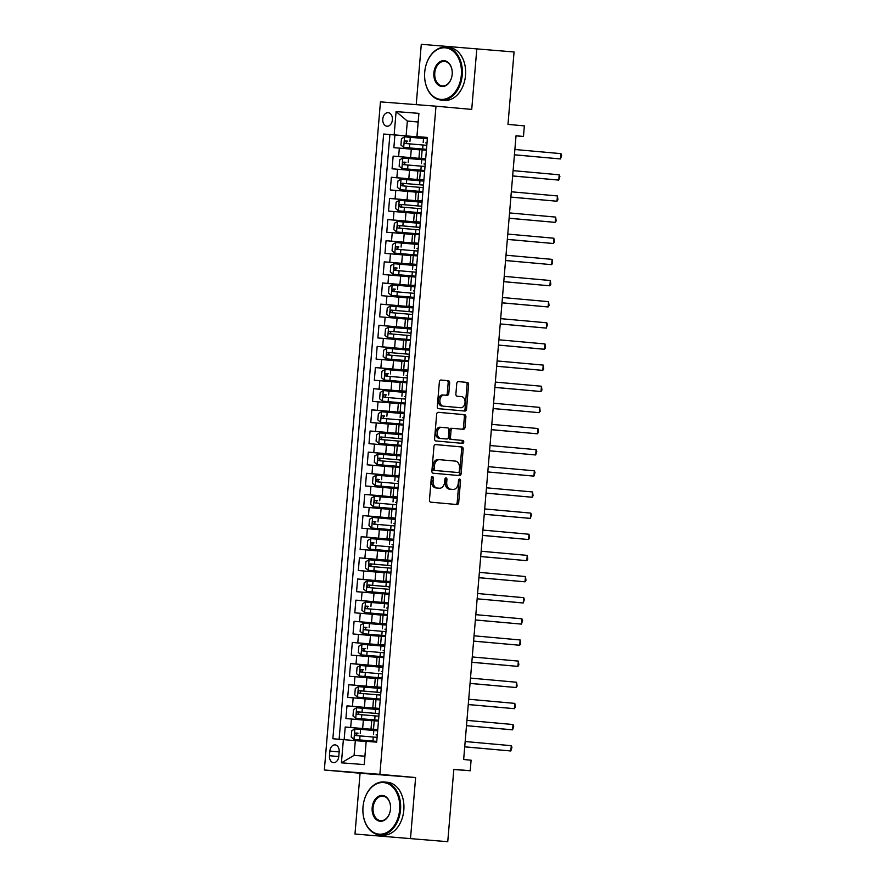 <?xml version="1.0" encoding="UTF-8"?>
<svg xmlns="http://www.w3.org/2000/svg" width="886" height="886" viewBox="0 0 886 886"><rect width="100%" height="100%" fill="white"/><g stroke="black" fill="none" stroke-linecap="round" stroke-linejoin="round"><path stroke-width="1.33" d="M432.457 476.557A1.462 1.03 94.4 0 0 431.305 477.908L429.455 499.959A2.082 1.473 94.4 0 0 430.74 502.174L457.054 504.544A2.082 1.473 94.4 0 0 457.065 504.544A2.082 1.473 94.4 0 0 458.693 502.606L460.543 480.555A1.462 1.03 94.4 0 0 458.494 480.367L458.261 483.224A6.667 4.696 94.4 0 1 453.067 489.449A6.667 4.696 94.4 0 1 453.023 489.437L450.83 489.238A6.667 4.696 94.4 0 1 446.71 482.183L446.943 479.326A1.462 1.03 94.4 0 0 444.905 479.138L444.661 481.995A6.667 4.696 94.4 0 1 439.467 488.219A6.667 4.696 94.4 0 1 439.423 488.208L437.23 488.02A6.667 4.696 94.4 0 1 433.11 480.954L433.354 478.097A1.462 1.03 94.4 0 0 432.457 476.557M382.785 119.067A6.789 4.818 -84.8 0 0 386.972 126.211A6.789 4.818 -84.8 0 0 392.387 119.82A6.789 4.818 -84.8 0 0 388.201 112.677A6.789 4.818 -84.8 0 0 382.785 119.067M449.667 382.907A2.082 1.473 94.4 0 0 448.382 380.703L440.995 380.039A2.082 1.473 94.4 0 0 440.984 380.028A2.082 1.473 94.4 0 0 439.367 381.977L437.307 406.464A2.082 1.473 94.4 0 0 438.592 408.679L464.906 411.049A2.082 1.473 94.4 0 0 464.917 411.049A2.082 1.473 94.4 0 0 466.545 409.11L468.594 384.613A2.082 1.473 94.4 0 0 467.31 382.409L458.394 381.6A2.082 1.473 94.4 0 0 458.383 381.6A2.082 1.473 94.4 0 0 456.755 383.549L455.88 394.026A2.082 1.473 94.4 0 0 457.165 396.23L461.584 396.64A5.571 3.921 94.4 0 1 465.028 402.51A5.571 3.921 94.4 0 1 460.687 407.737L443.332 406.176A5.571 3.921 94.4 0 1 439.888 400.295A5.571 3.921 94.4 0 1 444.229 395.067A5.571 3.921 94.4 0 1 444.263 395.067L447.153 395.333A2.082 1.473 94.4 0 0 447.164 395.333A2.082 1.473 94.4 0 0 448.792 393.384L449.667 382.907L448.172 382.796A2.082 1.473 94.4 0 0 446.876 380.581L440.807 380.039M459.225 407.626A5.571 3.921 94.4 0 1 459.192 407.626A5.571 3.921 94.4 0 0 459.192 407.626L460.687 407.737A5.571 3.921 94.4 0 0 460.687 407.737L443.332 406.176M410.517 838.344L415.623 777.554L360.081 773.234L354.976 834.025L447.751 841.7L453.831 769.281L470.211 770.765L471.097 760.188L463.655 759.512L516.029 135.779L523.471 136.444L524.357 125.878L507.977 124.394L514.057 51.975L421.293 44.3L416.221 104.648M415.623 777.554L379.884 774.331L435.99 106.187L471.729 109.41L476.834 48.619M435.58 444.584A2.082 1.473 94.4 0 0 435.569 444.573A2.082 1.473 94.4 0 0 433.941 446.522L431.892 471.009A2.082 1.473 94.4 0 0 433.176 473.224L459.491 475.594A2.082 1.473 94.4 0 0 459.502 475.594A2.082 1.473 94.4 0 0 461.119 473.656L463.179 449.158A2.082 1.473 94.4 0 0 461.894 446.954L435.558 444.573M434.594 438.736L436.654 414.249A2.082 1.473 94.4 0 1 438.282 412.3A2.082 1.473 94.4 0 0 438.282 412.3L464.596 414.681A2.082 1.473 94.4 0 1 465.892 416.885L465.006 427.373A2.082 1.473 94.4 0 1 463.389 429.311A2.082 1.473 94.4 0 0 463.389 429.311L452.702 428.348A2.082 1.473 94.4 0 0 452.691 428.348A2.082 1.473 94.4 0 0 451.063 430.297L450.487 437.241A2.082 1.473 94.4 0 0 451.771 439.456L462.88 440.453A1.462 1.03 94.4 0 1 462.647 443.365A1.462 1.03 94.4 0 0 462.647 443.365L435.89 440.951A2.082 1.473 94.4 0 1 434.594 438.736M447.751 841.7L354.976 834.025M427.429 137.928L394.923 134.993L393.86 147.674L399.342 148.106L398.622 156.556L425.668 158.926M425.657 159.07L393.151 156.135L392.077 168.816L397.559 169.248L396.85 177.698L423.896 180.068M423.885 180.212L391.368 177.278L390.305 189.958L395.787 190.39L395.078 198.852L422.113 201.211M422.101 201.355L389.596 198.42L388.533 211.112L394.015 211.532L393.295 219.994L420.341 222.353M420.329 222.497L387.824 219.562L386.761 232.254L392.232 232.675L391.523 241.136L418.569 243.495M418.557 243.639L386.041 240.704L384.978 253.396L390.46 253.817L389.751 262.278L416.785 264.648M416.774 264.781L384.269 261.857L383.206 274.538L388.688 274.959L387.968 283.42L415.013 285.79M415.002 285.934L382.497 282.999L381.434 295.68L386.905 296.112L386.196 304.562L413.241 306.933M413.23 307.077L380.714 304.142L379.651 316.823L385.133 317.254L384.424 325.705L411.458 328.075M411.447 328.219L378.942 325.284L377.879 337.965L383.361 338.397L382.652 346.858L409.686 349.217M409.675 349.361L377.17 346.426L376.107 359.118L381.578 359.539L380.869 368L407.914 370.359M407.903 370.503L375.398 367.568L374.324 380.26L379.806 380.681L379.097 389.142L406.142 391.501M406.12 391.645L373.615 388.71L372.552 401.402L378.034 401.823L377.325 410.284L404.359 412.654M404.348 412.787L371.843 409.864L370.78 422.544L376.251 422.965L375.542 431.427L402.587 433.797M402.576 433.941L370.071 431.006L368.997 443.687L374.479 444.119L373.77 452.569L400.815 454.939M400.804 455.083L368.288 452.148L367.225 464.829L372.707 465.261L371.998 473.711L399.032 476.081M399.021 476.225L366.516 473.29L365.453 485.971L370.924 486.403L370.215 494.864L397.26 497.223M397.249 497.367L364.744 494.432L363.67 507.124L369.152 507.545L368.443 516.006L395.488 518.365M395.477 518.509L362.961 515.574L361.898 528.266L367.38 528.687L366.671 537.149L393.705 539.508M393.694 539.652L361.189 536.717L360.126 549.409L365.608 549.829L364.888 558.291L391.933 560.661M391.922 560.794L359.417 557.87L358.343 570.551L363.825 570.983L363.116 579.433L390.161 581.803M390.15 581.947L357.634 579.012L356.571 591.693L362.053 592.125L361.344 600.575L388.378 602.945M388.367 603.089L355.862 600.154L354.799 612.835L360.281 613.267L359.561 621.717L386.606 624.087M386.595 624.231L354.09 621.296L353.027 633.977L358.498 634.409L357.789 642.871L384.834 645.23M384.823 645.373L352.307 642.439L351.244 655.131L356.726 655.551L356.017 664.013L383.051 666.372M383.04 666.516L350.535 663.581L349.472 676.273L354.954 676.694L354.234 685.155L381.279 687.514M381.268 687.658L348.763 684.723L347.7 697.415L353.171 697.836L352.462 706.297L379.507 708.667M379.496 708.8L346.98 705.876L345.917 718.557L371.699 720.739M399.342 148.106L419.643 149.856M397.559 169.248L417.86 170.998M395.787 190.39L416.088 192.151M394.015 211.532L414.316 213.293M392.232 232.675L412.533 234.436M390.46 253.817L410.761 255.578M388.688 274.959L408.989 276.72M386.905 296.112L407.206 297.862M385.133 317.254L405.434 319.004M383.361 338.397L403.662 340.158M381.578 359.539L401.89 361.3M379.806 380.681L400.107 382.442M378.034 401.823L398.335 403.584M376.251 422.965L396.563 424.726M374.479 444.119L394.779 445.868M372.707 465.261L393.007 467.011M370.924 486.403L391.235 488.164M369.152 507.545L389.452 509.306M367.38 528.687L387.68 530.448M365.608 549.829L385.908 551.59M363.825 570.983L384.125 572.733M362.053 592.125L382.353 593.875M360.281 613.267L380.581 615.017M358.498 634.409L378.798 636.17M356.726 655.551L377.026 657.312M354.954 676.694L375.254 678.454M353.171 697.836L373.471 699.597M338.773 756.445L339.172 751.793A6.579 4.663 -84.8 0 0 335.107 744.882A6.579 4.663 -84.8 0 0 329.858 751.073L329.47 755.725A6.579 4.663 -84.8 0 0 333.535 762.636A6.579 4.663 -84.8 0 0 338.773 756.445M379.884 774.331L324.342 770L380.448 101.868L435.99 106.187M394.923 134.993L383.638 134.03L332.859 738.747L366.128 741.538M383.638 134.03L394.148 134.849L396.097 111.592L418.912 113.364L416.963 136.621L427.473 137.441L376.694 742.158L366.184 741.338L364.235 764.596L341.42 762.824L343.369 739.566M425.679 158.793L418.945 158.162L425.69 158.66M423.907 179.936L417.162 179.304L423.918 179.803M422.124 201.078L415.39 200.446L422.135 200.956M420.352 222.22L413.618 221.589L420.363 222.098M418.58 243.362L411.835 242.742L418.591 243.24M416.797 264.515L410.063 263.884L416.808 264.382M415.025 285.657L408.291 285.026L415.036 285.525M413.253 306.8L406.519 306.168L413.264 306.667M411.481 327.942L404.736 327.311L411.481 327.82M409.697 349.084L402.964 348.453L409.709 348.962M407.925 370.226L401.192 369.595L407.937 370.104M406.153 391.368L399.409 390.748L406.165 391.247M404.37 412.522L397.637 411.89L404.381 412.389M402.598 433.664L395.865 433.032L402.609 433.531M400.826 454.806L394.082 454.175L400.837 454.673M399.043 475.948L392.31 475.317L399.054 475.826M397.271 497.09L390.538 496.459L397.282 496.968M395.499 518.232L388.755 517.601L395.51 518.111M393.716 539.375L386.983 538.754L393.727 539.253M391.944 560.528L385.211 559.897L391.955 560.395M390.172 581.67L383.428 581.039L390.183 581.537M388.389 602.812L381.656 602.181L388.4 602.679M386.617 623.954L379.884 623.323L386.628 623.833M384.845 645.097L378.1 644.465L384.856 644.975M383.062 666.239L376.328 665.607L383.073 666.117M381.29 687.381L374.556 686.761L381.301 687.259M379.518 708.534L372.784 707.903L379.529 708.401M377.713 729.953L345.208 727.018L377.735 729.809M377.746 729.676L371.001 729.045L377.746 729.543M371.001 729.045L371.71 720.584L378.466 721.093M426.399 150.21L419.654 149.701L418.945 158.162M424.627 171.352L417.882 170.843L417.162 179.304M422.844 192.495L416.099 191.996L415.39 200.446M421.071 213.637L414.327 213.138L413.618 221.589M419.3 234.779L412.555 234.281L411.835 242.742M417.527 255.921L410.772 255.423L410.063 263.884M415.744 277.074L409 276.565L408.291 285.026M413.972 298.217L407.228 297.707L406.519 306.168M412.2 319.359L405.445 318.849L404.736 327.311M410.417 340.501L403.673 340.002L402.964 348.453M408.645 361.643L401.901 361.145L401.192 369.595M406.873 382.785L400.118 382.287L399.409 390.748M405.09 403.927L398.346 403.429L397.637 411.89M403.318 425.081L396.574 424.571L395.865 433.032M401.546 446.223L394.791 445.713L394.082 454.175M399.763 467.365L393.019 466.856L392.31 475.317M397.991 488.507L391.247 488.009L390.538 496.459M396.219 509.649L389.463 509.151L388.755 517.601M394.436 530.792L387.691 530.293L386.983 538.754M392.664 551.934L385.919 551.435L385.211 559.897M390.892 573.087L384.147 572.577L383.428 581.039M389.109 594.229L382.364 593.72L381.656 602.181M387.337 615.371L380.592 614.862L379.884 623.323M385.565 636.513L378.82 636.015L378.1 644.465M383.793 657.656L377.037 657.157L376.328 665.607M382.01 678.798L375.265 678.299L374.556 686.761M380.238 699.94L373.493 699.442L372.784 707.903M346.98 705.876L352.462 706.297M348.763 684.723L354.234 685.155M350.535 663.581L356.017 664.013M352.307 642.439L357.789 642.871M354.09 621.296L359.561 621.717M355.862 600.154L361.344 600.575M357.634 579.012L363.116 579.433M359.417 557.87L364.888 558.291M361.189 536.717L366.671 537.149M362.961 515.574L368.443 516.006M364.744 494.432L370.215 494.864M366.516 473.29L371.998 473.711M368.288 452.148L373.77 452.569M370.071 431.006L375.542 431.427M371.843 409.864L377.325 410.284M373.615 388.71L379.097 389.142M375.398 367.568L380.869 368M377.17 346.426L382.652 346.858M378.942 325.284L384.424 325.705M380.714 304.142L386.196 304.562M382.497 282.999L387.968 283.42M384.269 261.857L389.751 262.278M386.041 240.704L391.523 241.136M387.824 219.562L393.295 219.994M389.596 198.42L395.078 198.852M391.368 177.278L396.85 177.698M393.151 156.135L398.622 156.556M389.895 134.594L339.128 739.234M345.208 727.018L344.156 739.633M418.148 122.024L407.35 121.05L406.109 135.857L427.44 137.784M355.33 740.563L354.09 755.37L364.899 756.212L366.184 741.338M360.081 773.234L324.342 770M516.017 135.868L523.471 136.444M453.809 769.491L470.211 770.765M427.451 137.651L416.918 136.699L418.159 121.891L407.35 121.05L396.097 111.592M406.109 135.857L394.148 134.849M354.09 755.37L341.42 762.824M364.899 756.212L364.235 764.596M418.912 113.364L418.159 121.891M431.659 476.956A1.462 1.03 94.4 0 1 431.859 477.986L431.615 480.832A6.667 4.696 94.4 0 0 435.735 487.898L437.23 488.02M438.005 488.097A6.667 4.696 94.4 0 1 437.972 488.097A6.667 4.696 94.4 0 1 437.928 488.097L435.735 487.898M453.067 489.449L451.561 489.327A6.667 4.696 94.4 0 0 451.605 489.327A6.667 4.696 94.4 0 1 451.517 489.327L449.324 489.127A6.667 4.696 94.4 0 1 445.204 482.062L445.448 479.204A1.462 1.03 94.4 0 0 445.248 478.185M455.747 504.433A2.082 1.473 94.4 0 0 457.187 502.484L459.037 480.433A1.462 1.03 94.4 0 0 458.848 479.415M458.184 475.472A2.082 1.473 94.4 0 0 459.624 473.534L461.672 449.047A2.082 1.473 94.4 0 0 460.388 446.832L435.38 444.584M434.129 468.915A1.462 1.03 94.4 0 0 435.026 470.455L458.117 472.548A1.462 1.03 94.4 0 0 459.269 471.186L459.524 468.173A6.667 4.696 94.4 0 0 455.404 461.108L439.611 459.69A6.667 4.696 94.4 0 0 439.578 459.679A6.667 4.696 94.4 0 0 434.384 465.903L434.129 468.915L432.623 468.794A1.462 1.03 94.4 0 0 433.531 470.344L435.026 470.455M456.633 472.426L458.128 472.548L456.633 472.426A1.462 1.03 94.4 0 0 456.633 472.426L433.531 470.344M439.534 459.679L438.116 459.568A6.667 4.696 94.4 0 0 438.072 459.568A6.667 4.696 94.4 0 0 432.877 465.792L434.384 465.903M432.623 468.794L432.877 465.792M438.094 412.311L464.596 414.681M462.071 429.201A2.082 1.473 94.4 0 0 463.511 427.251L464.386 416.774A2.082 1.473 94.4 0 0 463.101 414.559M451.184 428.237L451.195 428.237A2.082 1.473 94.4 0 0 451.184 428.237A2.082 1.473 94.4 0 0 449.567 430.175L448.98 437.13A2.082 1.473 94.4 0 0 450.265 439.334L462.88 440.453M461.296 443.244A1.462 1.03 94.4 0 0 461.373 440.342M441.627 427.351A5.571 3.921 94.4 0 0 441.593 427.351A5.571 3.921 94.4 0 0 437.252 432.578A5.571 3.921 94.4 0 0 440.696 438.459L446.799 439.002A2.082 1.473 94.4 0 0 446.81 439.002A2.082 1.473 94.4 0 0 448.438 437.064L449.014 430.109A2.082 1.473 94.4 0 0 447.729 427.905L440.098 427.229A5.571 3.921 94.4 0 0 440.098 427.229A5.571 3.921 94.4 0 0 435.746 432.457A5.571 3.921 94.4 0 0 439.19 438.337L440.696 438.459M445.315 438.891L445.304 438.891A2.082 1.473 94.4 0 0 445.326 438.891A2.082 1.473 94.4 0 0 445.315 438.891L439.19 438.337M445.846 395.211A2.082 1.473 94.4 0 0 447.286 393.273L448.172 382.796M442.734 394.957L442.767 394.957A5.571 3.921 94.4 0 0 442.734 394.957A5.571 3.921 94.4 0 0 438.382 400.173A5.571 3.921 94.4 0 0 441.837 406.054M463.599 410.927A2.082 1.473 94.4 0 0 465.039 408.989L467.099 384.502A2.082 1.473 94.4 0 0 465.815 382.287L458.195 381.6M377.646 730.806L354.932 728.868L351.753 730.751L351.221 737.097L354.046 739.445L376.76 741.383M354.046 739.445L376.76 741.405M376.749 741.527L375.509 741.449L376.738 741.582M464.718 746.854L510.823 750.974L511.266 745.68L465.161 741.527M377.292 735.026L376.052 734.893L377.292 734.97M357.833 735.723C356.25 734.749 356.316 733.896 358.044 733.187L355.906 732.999C354.433 733.73 354.356 734.572 355.685 735.535L377.093 737.362M464.718 746.809L510.823 750.974L511.942 747.352L511.266 745.68M363.016 806.936A25.882 18.362 -84.8 0 0 379.164 834.158A25.882 18.362 -84.8 0 0 399.641 809.782A25.882 18.362 -84.8 0 0 383.505 782.559A25.882 18.362 -84.8 0 0 363.016 806.936A26.525 18.816 95.2 0 1 384.17 781.984A26.525 18.816 95.2 0 1 400.538 809.859A26.525 18.816 95.2 0 1 379.396 834.811A26.525 18.816 95.2 0 1 363.016 806.936M372.175 807.644A12.947 9.181 95.2 0 1 382.42 795.462A12.947 9.181 95.2 0 1 390.493 809.073A12.304 8.727 -84.8 0 0 382.885 796.137A12.304 8.727 -84.8 0 0 373.072 807.722A12.304 8.727 -84.8 0 0 380.67 820.657A12.304 8.727 -84.8 0 0 390.482 809.073A12.947 9.181 95.2 0 1 380.249 821.256A12.947 9.181 95.2 0 1 372.175 807.644M384.17 781.984L387.437 782.283A26.525 18.816 95.2 0 1 403.817 810.147A26.525 18.816 95.2 0 1 382.674 835.11L379.396 834.811M424.715 72.187A25.882 18.362 -84.8 0 0 440.863 99.409A25.882 18.362 -84.8 0 0 461.34 75.033A25.882 18.362 -84.8 0 0 445.193 47.811A25.882 18.362 -84.8 0 0 424.715 72.187A26.525 18.816 95.2 0 1 445.868 47.235A26.525 18.816 95.2 0 1 462.237 75.111A26.525 18.816 95.2 0 1 441.095 100.063A26.525 18.816 95.2 0 1 424.715 72.187M433.874 72.896A12.947 9.181 95.2 0 1 444.119 60.713A12.947 9.181 95.2 0 1 452.192 74.324A12.304 8.727 -84.8 0 0 444.584 61.4A12.304 8.727 -84.8 0 0 434.771 72.973A12.304 8.727 -84.8 0 0 442.369 85.909A12.304 8.727 -84.8 0 0 452.181 74.324A12.947 9.181 95.2 0 1 441.948 86.507A12.947 9.181 95.2 0 1 433.874 72.896M445.868 47.235L449.136 47.534A26.525 18.816 95.2 0 1 465.515 75.41A26.525 18.816 95.2 0 1 444.373 100.362L441.095 100.063M355.818 718.302L378.532 720.24L355.818 718.302L352.993 715.954L353.525 709.608L356.626 707.77L355.751 718.247M378.521 720.384L377.281 720.307L378.521 720.429M356.626 707.77L379.418 709.664M513.038 724.538L513.714 726.21L512.595 729.831L466.49 725.667L508.841 729.532L512.595 729.831L513.038 724.538L466.933 720.373M379.064 713.883L377.835 713.751L379.075 713.828M379.086 713.684L357.678 711.846C356.205 712.588 356.139 713.429 357.468 714.382L378.876 716.22M359.605 714.581C358.022 713.607 358.088 712.754 359.816 712.045L379.086 713.706M357.59 697.16L380.304 699.098L357.59 697.16L354.765 694.812L355.297 688.466L358.398 686.628L357.523 697.094M380.293 699.242L379.053 699.165L380.293 699.287M358.398 686.628L381.201 688.522M468.262 704.569L514.367 708.678L514.821 703.395L468.716 699.231M380.847 692.73L379.607 692.608L380.847 692.686M380.858 692.542L359.45 690.703C357.977 691.434 357.911 692.287 359.24 693.24L380.648 695.078M361.377 693.439C359.794 692.453 359.871 691.612 361.599 690.903L380.858 692.564M468.273 704.525L514.367 708.678L515.32 707.183L514.821 703.395M359.373 676.018L382.087 677.956L359.373 676.018L356.549 673.67L357.08 667.324L360.181 665.486L359.295 675.952M382.076 678.1L380.836 678.023L382.065 678.144M360.181 665.486L382.974 667.38M470.045 683.427L516.15 687.536L516.593 682.253L470.488 678.089M382.619 671.588L381.379 671.466L382.619 671.544M363.16 672.297C361.577 671.311 361.643 670.469 363.371 669.761L361.233 669.561C359.76 670.292 359.683 671.145 361.012 672.097L382.42 673.936M470.045 683.372L516.15 687.536L517.092 686.041L516.593 682.253M361.145 654.865L383.86 656.803L361.145 654.865L358.321 652.517L358.852 646.182L361.953 644.343L361.067 654.809M383.848 656.958L382.608 656.869L383.848 657.002M361.953 644.343L384.745 646.237M471.817 662.285L517.922 666.394L518.365 661.111L472.26 656.947M384.391 650.446L383.162 650.324L384.402 650.402M364.932 651.155C363.349 650.169 363.415 649.327 365.143 648.607L363.005 648.419C361.532 649.15 361.466 649.992 362.795 650.955L384.192 652.794M471.817 662.23L517.922 666.394L518.864 664.899L518.365 661.111M386.517 625.095L363.803 623.157L360.624 625.029L360.093 631.375L362.917 633.723L385.631 635.661M362.917 633.723L385.631 635.683M385.62 635.816L384.38 635.727L385.62 635.86M473.589 641.132L519.694 645.252L520.148 639.969L474.043 635.805M386.174 629.304L384.934 629.171L386.174 629.259M366.704 630.001C365.121 629.027 365.198 628.185 366.926 627.465L364.777 627.277C363.304 628.008 363.238 628.85 364.567 629.813L385.975 631.652M473.6 641.087L519.694 645.252L520.647 643.757L520.148 639.969M388.301 603.953L365.586 602.015L362.407 603.887L361.865 610.232L364.7 612.58L387.415 614.519M364.7 612.58L387.404 614.541M387.404 614.662L386.163 614.585L387.392 614.718M475.372 619.99L521.477 624.109L521.92 618.816L475.815 614.662M387.946 608.161L386.706 608.029L387.946 608.117M368.487 608.859C366.904 607.885 366.97 607.032 368.698 606.323L366.549 606.135C365.087 606.866 365.01 607.707 366.339 608.671L387.747 610.498M475.372 619.945L521.477 624.109L522.596 620.499L521.92 618.816M366.472 591.438L389.187 593.376L366.472 591.438L363.648 589.09L364.179 582.744L367.28 580.917L366.394 591.383M389.175 593.52L387.935 593.443L389.164 593.576M367.28 580.917L390.073 582.8M523.692 597.673L524.368 599.346L523.249 602.967L477.144 598.803L519.495 602.668L523.249 602.967L523.692 597.673L477.587 593.52M389.718 587.019L388.489 586.886L389.729 586.964M389.74 586.82L368.332 584.993C366.859 585.724 366.793 586.565 368.122 587.529L389.519 589.356M370.259 587.717C368.676 586.742 368.742 585.89 370.47 585.181L389.729 586.842M368.244 570.296L390.959 572.234L368.244 570.296L365.42 567.948L365.951 561.602L369.052 559.764L368.177 570.241M390.947 572.378L389.707 572.301L390.947 572.422M369.052 559.764L391.845 561.658M478.916 577.705L525.021 581.814L525.464 576.531L479.37 572.367M391.49 565.877L390.261 565.744L391.501 565.822M391.512 565.678L370.104 563.839C368.631 564.581 368.565 565.423 369.894 566.375L391.302 568.214M372.031 566.575C370.448 565.6 370.525 564.747 372.253 564.039L391.512 565.7M478.916 577.661L525.021 581.814L525.974 580.319L525.464 576.531M370.016 549.154L392.742 551.092L370.016 549.154L367.192 546.806L367.723 540.46L370.824 538.622L369.949 549.087M392.719 551.236L391.479 551.158L392.719 551.28M370.824 538.622L393.628 540.515M480.688 556.563L526.805 560.672L527.248 555.389L481.142 551.225M393.273 544.724L392.033 544.602L393.273 544.68M373.814 545.433C372.231 544.447 372.297 543.605 374.025 542.896L371.876 542.697C370.414 543.428 370.337 544.281 371.666 545.233L393.074 547.072M480.699 556.519L526.805 560.672L527.746 559.177L527.248 555.389M395.4 519.373L372.685 517.435L369.506 519.318L368.975 525.664L371.799 528.012L394.514 529.95M371.799 528.012L394.514 529.972M394.503 530.094L393.262 530.016L394.491 530.138M482.471 535.421L528.577 539.53L529.02 534.247L482.914 530.083M395.045 523.582L393.805 523.46L395.045 523.537M375.586 524.29C374.003 523.305 374.069 522.463 375.797 521.754L373.659 521.555C372.186 522.286 372.109 523.139 373.438 524.091L394.846 525.93M482.471 535.365L528.577 539.53L529.518 538.035L529.02 534.247M397.172 498.231L374.457 496.293L371.278 498.176L370.747 504.511L373.571 506.858L396.286 508.797M373.571 506.858L396.286 508.819M396.275 508.952L395.034 508.863L396.275 508.996M484.243 514.279L530.349 518.388L530.792 513.105L484.697 508.941M396.817 502.44L395.588 502.318L396.828 502.395M377.358 503.148C375.775 502.163 375.852 501.321 377.58 500.601L375.431 500.413C373.958 501.144 373.892 501.985 375.221 502.949L396.629 504.787M484.243 514.223L530.349 518.388L531.478 514.777L530.792 513.105M398.955 477.089L376.24 475.151L373.05 477.022L372.519 483.368L375.343 485.716L398.069 487.654M375.343 485.716L398.058 487.677M398.047 487.809L396.806 487.721L398.047 487.854M486.015 493.125L532.132 497.245L532.575 491.963L486.469 487.798M398.6 481.297L397.36 481.164L398.6 481.253M379.142 481.995C377.558 481.02 377.624 480.179 379.352 479.459L377.203 479.271C375.742 480.002 375.664 480.843 376.993 481.807L398.401 483.645M486.026 493.081L532.132 497.245L533.073 495.75L532.575 491.963M377.126 464.574L399.841 466.512L377.126 464.574L374.302 462.226L374.833 455.88L377.934 454.053L377.048 464.519M399.83 466.656L398.589 466.579L399.819 466.712M377.934 454.053L400.727 455.947M534.347 470.809L535.022 472.493L533.904 476.103L487.798 471.939L530.149 475.804L533.904 476.103L534.347 470.809L488.241 466.656M400.372 460.155L399.132 460.022L400.372 460.111M400.394 459.956L378.986 458.128C377.514 458.859 377.436 459.701 378.765 460.665L400.173 462.492M380.914 460.853C379.33 459.878 379.396 459.026 381.124 458.317L400.383 459.978M378.898 443.432L401.613 445.37L378.898 443.432L376.074 441.084L376.605 434.738L379.706 432.911L378.831 443.377M401.602 445.514L400.361 445.436L401.602 445.569M379.706 432.911L402.499 434.793M489.57 450.841L535.676 454.961L536.119 449.667L490.013 445.514M402.144 439.013L400.915 438.88L402.155 438.958M402.166 438.814L380.758 436.986C379.286 437.717 379.219 438.559 380.548 439.522L401.956 441.35M382.686 439.711C381.102 438.736 381.179 437.883 382.896 437.175L402.166 438.836M489.57 450.797L535.676 454.961L536.794 451.339L536.119 449.667M380.67 422.29L403.385 424.228L380.67 422.29L377.846 419.942L378.377 413.596L381.478 411.757L380.603 422.223M403.374 424.372L402.133 424.294L403.374 424.416M381.478 411.757L404.282 413.651M491.342 429.699L537.459 433.808L537.902 428.525L491.796 424.361M403.927 417.871L402.687 417.738L403.927 417.815M384.469 418.569C382.874 417.594 382.951 416.741 384.679 416.032L382.53 415.833C381.058 416.575 380.991 417.417 382.32 418.369L403.728 420.208M491.353 429.655L537.459 433.808L538.4 432.313L537.902 428.525M406.054 392.509L383.339 390.571L380.16 392.454L379.629 398.8L382.453 401.148L405.168 403.086M382.453 401.148L405.168 403.108M405.157 403.23L403.916 403.152L405.146 403.274M493.125 408.557L539.231 412.666L539.674 407.383L493.568 403.219M405.699 396.718L404.459 396.596L405.699 396.673M386.241 397.426C384.657 396.441 384.723 395.599 386.451 394.89L384.314 394.691C382.841 395.422 382.763 396.275 384.092 397.227L405.5 399.065M493.125 408.512L539.231 412.666L540.172 411.17L539.674 407.383M407.826 371.367L385.111 369.429L381.932 371.312L381.401 377.657L384.225 380.005L406.94 381.944M384.225 380.005L406.94 381.966M406.929 382.087L405.688 382.01L406.929 382.132M494.897 387.415L541.003 391.523L541.446 386.241L495.34 382.076M407.471 375.575L406.242 375.454L407.482 375.531M388.013 376.284C386.429 375.299 386.506 374.457 388.223 373.748L386.086 373.549C384.613 374.28 384.546 375.132 385.875 376.085L407.283 377.923M494.897 387.359L541.003 391.523L541.944 390.028L541.446 386.241M409.609 350.225L386.883 348.287L383.704 350.169L383.173 356.504L385.997 358.852L408.712 360.79M385.997 358.852L408.712 360.812M408.701 360.945L407.46 360.857L408.701 360.99M496.669 366.272L542.786 370.381L543.229 365.098L497.124 360.934M409.254 354.433L408.014 354.311L409.254 354.389M409.266 354.245L387.858 352.406C386.385 353.137 386.318 353.979 387.647 354.943L409.055 356.781M389.785 355.131C388.201 354.156 388.278 353.315 390.006 352.595L409.266 354.267M496.681 366.217L542.786 370.381L543.727 368.886L543.229 365.098M387.78 337.71L410.495 339.648L387.78 337.71L384.956 335.362L385.488 329.016L388.589 327.189L387.703 337.655M410.484 339.803L409.243 339.715L410.473 339.847M388.589 327.189L411.381 329.083M545.001 343.956L545.499 347.744L544.558 349.239L498.453 345.075L540.803 348.951L544.558 349.239L545.001 343.956L498.896 339.792M411.026 333.291L409.786 333.158L411.026 333.247M411.038 333.092L389.641 331.264C388.168 331.995 388.09 332.837 389.419 333.8L410.827 335.639M391.568 333.989C389.984 333.014 390.05 332.172 391.778 331.453L411.038 333.114M389.552 316.568L412.267 318.506L389.552 316.568L386.728 314.22L387.26 307.874L390.361 306.047L389.486 316.512M412.256 318.65L411.015 318.572L412.256 318.705M390.361 306.047L413.153 307.94M500.225 323.977L546.33 328.097L546.773 322.803L500.668 318.65M412.798 312.149L411.569 312.016L412.81 312.105M412.821 311.95L391.413 310.122C389.94 310.853 389.873 311.695 391.202 312.658L412.599 314.486M393.34 312.847C391.756 311.872 391.822 311.019 393.55 310.31L412.821 311.972M500.225 323.933L546.33 328.097L547.448 324.486L546.773 322.803M391.324 295.426L414.039 297.364L391.324 295.426L388.5 293.078L389.032 286.732L392.133 284.904L391.258 295.37M414.028 297.508L412.787 297.43L414.028 297.563M392.133 284.904L414.936 286.787M501.997 302.835L548.102 306.955L548.556 301.661L502.451 297.508M414.582 291.007L413.341 290.874L414.582 290.951M395.112 291.704C393.528 290.73 393.605 289.877 395.333 289.168L393.185 288.98C391.712 289.711 391.645 290.553 392.974 291.516L414.382 293.344M502.008 302.79L548.102 306.955L549.054 305.448L548.556 301.661M416.708 265.645L393.993 263.707L390.815 265.59L390.272 271.936L393.107 274.283L415.822 276.222M393.107 274.283L415.822 276.244M415.811 276.366L414.57 276.288L415.8 276.41M503.78 281.693L549.885 285.801L550.328 280.519L504.223 276.354M416.354 269.865L415.113 269.732L416.354 269.809M396.895 270.562C395.311 269.588 395.377 268.735 397.105 268.026L394.968 267.827C393.495 268.569 393.417 269.41 394.746 270.363L416.154 272.201M503.78 281.648L549.885 285.801L550.826 284.306L550.328 280.519M418.48 244.503L395.765 242.565L392.587 244.447L392.055 250.793L394.879 253.141L417.594 255.079M394.879 253.141L417.594 255.102M417.583 255.223L416.342 255.146L417.583 255.268M505.552 260.55L551.657 264.659L552.1 259.376L505.995 255.212M418.126 248.711L416.896 248.589L418.137 248.667M398.667 249.42C397.083 248.434 397.149 247.593 398.877 246.884L396.74 246.685C395.267 247.415 395.2 248.268 396.529 249.221L417.926 251.059M505.552 260.506L551.657 264.659L552.598 263.164L552.1 259.376M396.651 231.999L419.366 233.937L396.651 231.999L393.827 229.651L394.359 223.305L397.46 221.467L396.585 231.933M419.355 234.081L418.114 234.004L419.355 234.125M397.46 221.467L420.252 223.361M507.324 239.408L553.429 243.517L553.872 238.234L507.778 234.07M419.909 227.569L418.668 227.447L419.909 227.525M419.92 227.381L398.512 225.542C397.039 226.273 396.972 227.126 398.301 228.079L419.709 229.917M400.439 228.278C398.855 227.292 398.933 226.451 400.66 225.742L419.92 227.403M507.335 239.353L553.429 243.517L554.381 242.022L553.872 238.234M398.434 210.846L421.149 212.784L398.434 210.846L395.599 208.498L396.142 202.163L399.232 200.325L398.357 210.79M421.138 212.939L419.898 212.85L421.127 212.983M399.232 200.325L422.035 202.218M509.096 218.266L555.212 222.375L555.655 217.092L509.55 212.928M421.681 206.427L420.44 206.305L421.681 206.383M421.692 206.239L400.284 204.4C398.822 205.131 398.744 205.973 400.073 206.936L421.481 208.775M402.222 207.125C400.638 206.15 400.705 205.308 402.432 204.588L421.692 206.261M509.107 218.211L555.212 222.375L556.153 220.88L555.655 217.092M400.206 189.704L422.921 191.642L400.206 189.704L397.382 187.356L397.914 181.01L401.015 179.182L400.129 189.648M422.91 191.786L421.67 191.708L422.899 191.841M401.015 179.182L423.807 181.076M510.879 197.113L556.984 201.233L557.427 195.95L511.322 191.786M423.453 185.285L422.223 185.152L423.464 185.24M423.475 185.085L402.067 183.258C400.594 183.989 400.527 184.831 401.856 185.794L423.253 187.633M403.994 185.982C402.41 185.008 402.477 184.166 404.204 183.446L423.464 185.108M510.879 197.069L556.984 201.233L557.925 199.738L557.427 195.95M401.978 168.561L424.693 170.5L401.978 168.561L399.154 166.214L399.686 159.868L402.787 158.04L401.912 168.506M424.682 170.644L423.442 170.566L424.682 170.699M402.787 158.04L425.579 159.934M512.651 175.971L558.756 180.091L559.199 174.797L513.105 170.644M425.225 164.143L423.995 164.01L425.236 164.098M405.766 164.84C404.182 163.866 404.26 163.013 405.987 162.304L403.839 162.116C402.366 162.847 402.299 163.689 403.628 164.652L425.036 166.479M512.651 175.926L558.756 180.091L559.886 176.48L559.199 174.797M427.362 138.781L404.647 136.843L401.458 138.725L400.926 145.071L403.75 147.419L426.476 149.357M403.75 147.419L426.465 149.38M426.454 149.501L425.214 149.424L426.454 149.557M514.423 154.828L560.539 158.948L560.982 153.655L514.877 149.501M427.008 143L425.767 142.867L427.008 142.945M407.549 143.698C405.965 142.724 406.032 141.871 407.759 141.162L405.611 140.963C404.149 141.705 404.071 142.546 405.4 143.51L426.808 145.337M514.434 154.784L560.539 158.948L561.658 155.327L560.982 153.655M411.292 149.103L410.583 157.564M409.52 170.245L408.811 178.706M407.748 191.398L407.039 199.848M405.976 212.54L405.256 220.991M404.193 233.682L403.484 242.144M402.421 254.825L401.712 263.286M400.649 275.967L399.929 284.428M398.866 297.109L398.157 305.57M397.094 318.251L396.385 326.712M395.322 339.404L394.613 347.855M393.539 360.547L392.83 368.997M391.767 381.689L391.058 390.15M389.995 402.831L389.286 411.292M388.212 423.973L387.503 432.434M386.44 445.115L385.731 453.577M384.668 466.257L383.959 474.719M382.885 487.411L382.176 495.861M381.113 508.553L380.404 517.003M379.341 529.695L378.632 538.156M377.569 550.837L376.849 559.299M375.786 571.979L375.077 580.441M374.014 593.122L373.305 601.583M372.242 614.275L371.522 622.725M370.459 635.417L369.75 643.867M368.687 656.559L367.978 665.009M366.915 677.701L366.195 686.163M365.132 698.844L364.423 707.305M363.36 719.986L362.651 728.447M374.213 720.761L373.504 729.211M422.157 149.878L421.448 158.339M420.374 171.02L419.665 179.481M418.602 192.162L417.893 200.624M416.83 213.304L416.121 221.766M415.047 234.447L414.338 242.908M413.275 255.6L412.566 264.05M411.503 276.742L410.794 285.192M409.72 297.884L409.011 306.346M407.948 319.026L407.239 327.488M406.176 340.169L405.467 348.63M404.404 361.311L403.684 369.772M402.621 382.453L401.912 390.914M400.849 403.606L400.14 412.056M399.077 424.748L398.357 433.199M397.293 445.891L396.585 454.352M395.521 467.033L394.813 475.494M393.749 488.175L393.041 496.636M391.966 509.317L391.258 517.778M390.194 530.459L389.486 538.921M388.422 551.613L387.714 560.063M386.639 572.755L385.931 581.205M384.867 593.897L384.159 602.358M383.095 615.039L382.387 623.5M381.312 636.181L380.603 644.643M379.54 657.323L378.831 665.785M377.768 678.466L377.059 686.927M375.985 699.619L375.276 708.069M351.399 718.989L350.69 727.439M338.773 756.555L329.47 755.725M339.161 751.904L329.858 751.073M431.615 480.832L433.11 480.954M437.928 488.097L439.423 488.208M445.448 479.204L446.943 479.326M445.204 482.062L446.71 482.183M449.324 489.127L450.83 489.238M451.517 489.327L453.023 489.437M459.037 480.433L460.543 480.555M457.187 502.484L458.693 502.606M431.859 477.986L433.354 478.097M460.388 446.832L461.894 446.954M461.672 449.047L463.179 449.158M459.624 473.534L461.119 473.656M464.386 416.774L465.892 416.885M463.511 427.251L465.006 427.373M449.567 430.175L451.063 430.297M448.98 437.13L450.487 437.241M450.265 439.334L451.771 439.456M440.132 427.229L441.56 427.34M447.286 393.273L448.792 393.384M465.815 382.287L467.31 382.409M467.099 384.502L468.594 384.613M465.039 408.989L466.545 409.11M446.876 380.581L448.382 380.703M354.854 728.923L353.968 739.389M373.272 737.03L372.94 741.05M373.826 730.474L373.493 734.494M360.026 735.889L359.694 739.91M360.58 729.344L360.248 733.353M358.044 733.187L355.906 732.999M375.055 715.888L374.712 719.908M375.598 709.332L375.265 713.352M361.809 714.747L361.466 718.767M362.352 708.191L362.02 712.211M359.816 712.045L357.678 711.846M376.827 694.746L376.495 698.766M377.381 688.189L377.037 692.21M363.581 693.605L363.249 697.625M364.135 687.049L363.792 691.069M361.599 690.903L359.45 690.703M378.599 673.604L378.267 677.624M379.153 667.047L378.82 671.067M365.353 672.463L365.021 676.483M365.907 665.907L365.575 669.927M363.371 669.761L361.233 669.561M380.382 652.461L380.039 656.471M380.925 645.905L380.592 649.925M367.136 651.321L366.793 655.341M367.679 644.764L367.347 648.785M365.143 648.607L363.005 648.419M363.725 623.201L362.85 633.667M382.154 631.319L381.811 635.328M382.708 624.763L382.364 628.772M368.908 630.179L368.576 634.188M369.462 623.622L369.119 627.642M366.926 627.465L364.777 627.277M365.497 602.059L364.622 612.525M383.926 610.166L383.594 614.186M384.48 603.621L384.147 607.63M370.68 609.036L370.348 613.046M371.234 602.48L370.902 606.489M368.698 606.323L366.549 606.135M385.709 589.024L385.366 593.044M386.252 582.467L385.919 586.488M372.463 587.883L372.12 591.903M373.006 581.338L372.674 585.347M370.47 585.181L368.332 584.993M387.481 567.882L387.138 571.902M388.035 561.325L387.691 565.346M374.235 566.741L373.903 570.761M374.789 560.185L374.446 564.205M372.253 564.039L370.104 563.839M389.253 546.74L388.921 550.76M389.807 540.183L389.463 544.203M376.007 545.599L375.675 549.619M376.561 539.042L376.229 543.063M374.025 542.896L371.876 542.697M372.607 517.479L371.721 527.945M391.036 525.597L390.693 529.618M391.579 519.041L391.247 523.061M377.79 524.457L377.447 528.477M378.333 517.9L378.001 521.92M375.797 521.754L373.659 521.555M374.379 496.337L373.504 506.803M392.808 504.455L392.465 508.464M393.362 497.899L393.019 501.919M379.562 503.314L379.219 507.335M380.116 496.758L379.773 500.778M377.58 500.601L375.431 500.413M376.151 475.195L375.276 485.661M394.58 483.313L394.248 487.322M395.134 476.757L394.791 480.766M381.334 482.172L381.002 486.181M381.888 475.616L381.545 479.636M379.352 479.459L377.203 479.271M396.352 462.16L396.02 466.18M396.906 455.614L396.574 459.624M383.117 461.019L382.774 465.039M383.66 454.474L383.328 458.483M381.124 458.317L378.986 458.128M398.135 441.018L397.792 445.038M398.678 434.461L398.346 438.481M384.889 439.877L384.546 443.897M385.443 433.332L385.1 437.341M382.896 437.175L380.758 436.986M399.907 419.875L399.575 423.896M400.461 413.319L400.118 417.339M386.661 418.735L386.329 422.755M387.215 412.178L386.872 416.198M384.679 416.032L382.53 415.833M383.261 390.615L382.375 401.081M401.679 398.733L401.347 402.753M402.233 392.177L401.901 396.197M388.445 397.592L388.101 401.613M388.987 391.036L388.655 395.056M386.451 394.89L384.314 394.691M385.033 369.473L384.159 379.939M403.462 377.591L403.119 381.611M404.005 371.035L403.673 375.055M390.217 376.45L389.873 380.471M390.77 369.894L390.427 373.914M388.223 373.748L386.086 373.549M386.805 348.331L385.931 358.797M405.234 356.449L404.902 360.458M405.788 349.892L405.445 353.913M391.989 355.308L391.656 359.328M392.542 348.752L392.199 352.772M390.006 352.595L387.858 352.406M407.006 335.307L406.674 339.316M407.56 328.75L407.228 332.759M393.761 334.166L393.428 338.175M394.314 327.61L393.982 331.63M391.778 331.453L389.641 331.264M408.789 314.153L408.446 318.174M409.332 307.608L409 311.617M395.544 313.013L395.2 317.033M396.086 306.467L395.754 310.477M393.55 310.31L391.413 310.122M410.561 293.011L410.229 297.031M411.115 286.455L410.772 290.475M397.316 291.871L396.983 295.891M397.869 285.325L397.526 289.334M395.333 289.168L393.185 288.98M393.916 263.751L393.03 274.217M412.333 271.869L412.001 275.889M412.887 265.313L412.555 269.333M399.088 270.728L398.755 274.749M399.641 264.172L399.309 268.192M397.105 268.026L394.968 267.827M395.688 242.609L394.802 253.075M414.116 250.727L413.773 254.747M414.659 244.171L414.327 248.191M400.871 249.586L400.527 253.606M401.413 243.03L401.081 247.05M398.877 246.884L396.74 246.685M415.888 229.585L415.545 233.605M416.442 223.028L416.099 227.049M402.643 228.444L402.31 232.464M403.196 221.888L402.853 225.908M400.66 225.742L398.512 225.542M417.66 208.443L417.328 212.452M418.214 201.886L417.882 205.906M404.415 207.302L404.082 211.322M404.968 200.745L404.636 204.766M402.432 204.588L400.284 204.4M419.443 187.3L419.1 191.31M419.986 180.744L419.654 184.753M406.198 186.16L405.854 190.169M406.74 179.603L406.408 183.624M404.204 183.446L402.067 183.258M421.215 166.147L420.872 170.167M421.769 159.602L421.426 163.611M407.97 165.006L407.638 169.027M408.524 158.461L408.18 162.47M405.987 162.304L403.839 162.116M404.559 136.898L403.684 147.364M422.987 145.005L422.655 149.025M423.541 138.449L423.198 142.469M409.742 143.864L409.41 147.884M410.296 137.319L409.963 141.328M407.759 141.162L405.611 140.963M437.972 488.097L439.467 488.219M438.072 459.568L439.578 459.679"/></g></svg>
